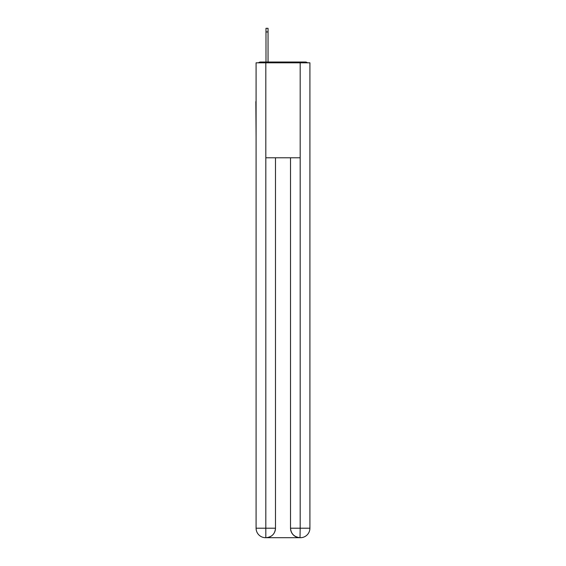<?xml version="1.0" encoding="UTF-8"?>
<svg xmlns="http://www.w3.org/2000/svg" width="566" height="566" viewBox="0 0 566 566"><rect width="100%" height="100%" fill="white"/><g stroke="black" fill="none" stroke-linecap="round" stroke-linejoin="round"><path stroke-width="0.85" d="M309.913 136.894L309.913 70.092M256.087 101.59L256.087 70.092M255.853 101.59L256.087 136.894M307.494 62.812A3.163 3.163 0 0 0 305.399 62.019L260.601 62.019A3.163 3.163 0 0 0 258.506 62.812M260.601 62.019L265.985 62.019L265.985 28.3L268.043 28.3L268.043 31.944L265.985 31.944M268.043 31.944L268.043 62.019L270.654 62.019M295.346 62.019L305.399 62.019M265.822 62.812L265.822 157.787L300.178 157.787L300.178 62.812L256.087 62.812L256.087 528.205A9.495 9.495 0 0 0 265.588 537.7L300.015 537.7A9.495 9.495 0 0 1 290.521 528.205L290.521 157.787L290.521 528.205C291.002 533.802 294.171 536.964 300.015 537.7L300.178 528.205L309.913 528.205A9.495 9.495 0 0 1 300.412 537.7L300.242 537.7M300.178 62.812L309.913 62.812L309.913 528.205M275.479 157.787L275.479 528.205A9.495 9.495 0 0 1 265.985 537.7C271.857 537.084 275.019 533.922 275.479 528.205L275.479 157.787M256.087 528.205A9.495 9.495 0 0 0 265.588 537.7A9.495 9.495 0 0 1 256.087 528.205L265.822 528.205L265.822 537.7M275.479 528.205L265.822 528.205L265.822 157.787M290.521 528.205L300.178 528.205L300.178 157.787"/></g></svg>
